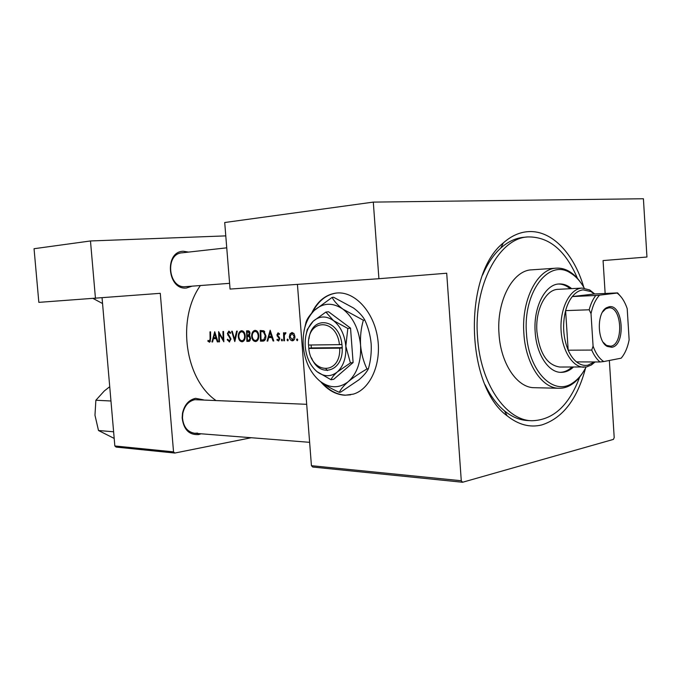 <?xml version="1.0" encoding="UTF-8"?>
<svg xmlns="http://www.w3.org/2000/svg" width="681" height="681" viewBox="0 0 681 681"><rect width="100%" height="100%" fill="white"/><g stroke="black" fill="none" stroke-linecap="round" stroke-linejoin="round"><path stroke-width="1.02" d="M326.071 369.025L327.297 370.566M320.725 381.769C327.901 390.239 336.022 394.733 345.088 395.244L353.388 394.12C370.447 389.064 381.786 363.526 377.555 337.58C373.52 311.6 354.98 291.664 337.384 292.958L336.167 293.06C325.544 294.592 317.389 301.274 311.694 313.107M336.865 292.992L336.652 293.017C326.369 294.473 318.376 300.823 312.656 312.06M322.249 382.901C329.212 390.613 336.993 394.699 345.573 395.159L350.604 394.818M201.133 433.788L198.546 434.58C189.08 435.091 183.623 429.532 182.167 417.887L182.499 413.256C184.398 404.872 188.748 399.9 195.558 398.334L203.534 399.841M306.688 404.31L194.826 399.687C188.543 401.143 184.525 405.731 182.789 413.452L182.474 417.725C183.351 426.825 187.42 432.009 194.672 433.278L197.575 433.116M192.051 286.165L186.475 288.003C167.288 290.455 164.019 251.238 183.444 251.255L188.552 252.098M182.712 252.77L182.031 252.821C164.615 253.86 168.258 288.889 185.504 286.658L229.599 283.33M585.583 367.936C577.326 399.245 562.685 418.253 541.676 424.97C529.92 427.813 518.428 424.782 507.192 415.853C465.387 386.101 462.884 274.562 503.319 242.93C511.38 235.796 519.901 232.025 528.865 231.6C552.197 230.374 574.143 254.013 583.787 287.271M212.6 341.973L213.34 338.704L216.192 338.644L217.341 341.896L217.963 341.888L214.728 331.715L211.987 341.981L212.6 341.973M229.293 341.964L230.953 339.138L227.965 333.477L228.79 332.149L230.178 333.443L230.706 332.788L228.842 331.085L227.386 333.537L230.374 339.129L229.369 340.892L227.684 339.215L227.165 339.742L229.582 341.93M231.642 331.264L234.817 341.607L237.269 331.111L236.639 331.128L234.622 339.41L232.272 331.247L231.642 331.264M251.621 336.091C251.979 339.461 253.281 341.275 255.52 341.539L255.928 341.496C257.827 340.883 258.78 339.01 258.797 335.878C258.542 332.43 257.316 330.591 255.12 330.353L254.83 330.379C252.779 330.992 251.715 332.89 251.621 336.091L252.225 336.014M260.176 330.498L260.5 341.181L263.343 341.087C265.13 340.577 265.982 338.84 265.905 335.869L263.76 330.787L260.176 330.498M281.287 340.074L282.036 340.96L282.487 340.057L281.832 339.164L281.287 340.074L282.47 339.93M276.878 339.981L278.64 341.011L279.823 338.712L277.55 334.873L278.129 333.801L279.125 334.609L279.542 333.911L278.044 332.822L276.912 334.933L279.184 338.763L278.469 340.04L277.252 339.24L276.878 339.981L277.805 339.87M267.778 341.062L268.62 337.606L271.813 337.546L273.072 340.977L273.762 340.968L270.17 330.225L267.088 341.079L267.778 341.062M207.841 341.147L209.62 342.262L210.65 338.712L210.548 331.834L209.986 331.843L210.089 338.619L209.459 341.241L208.114 340.364L207.841 341.147L208.846 341.028M283.492 332.822L283.841 340.798L284.488 340.789L284.309 335.375L285.994 332.898L285.305 332.651L284.156 333.988L284.139 332.805L283.492 332.822M296.516 339.819L297.282 340.713L297.75 339.793L297.069 338.883L296.516 339.819L297.733 339.657M289.365 336.729C289.655 339.257 290.659 340.611 292.387 340.798L292.753 340.764C294.201 340.296 294.916 338.908 294.916 336.61L294.081 333.758L292.03 332.473L290.004 333.86L289.365 336.729L290.021 336.644M287.033 339.981L287.782 340.866L288.242 339.955L287.578 339.061L287.033 339.981L288.225 339.828M246.565 330.864L246.888 341.411L249.008 341.351L250.668 338.355L249.263 335.673L250.004 333.401C249.833 331.545 249.127 330.685 247.875 330.83L246.565 330.864M238.239 336.38C238.588 339.7 239.857 341.496 242.044 341.76L242.427 341.717C244.283 341.113 245.211 339.266 245.228 336.176C244.973 332.771 243.781 330.957 241.644 330.719L241.372 330.745C239.371 331.341 238.324 333.213 238.239 336.38L238.827 336.312M218.618 331.613L218.933 341.871L219.503 341.862L219.171 333.809L223.845 341.785L223.521 331.485L222.942 331.494L223.113 339.615L218.618 331.613M200.384 285.535C176.566 318.904 184.891 378.815 215.766 400.368M311.43 465.693L461.275 480.735L462.595 482.25L312.749 467.038L311.43 465.693L297.435 284.377M461.275 480.735L446.71 273.226L378.917 278.716L373.299 202.104L643.409 198.75L646.95 257.018L603.068 260.568L605.145 293.477M173.536 451.861L174.821 453.044L116.102 447.085L114.842 445.97L173.536 451.861L160.282 293.324L38.843 302.364L34.05 248.718L90.479 240.963L225.794 235.881M114.842 445.97L102.065 297.903M174.821 453.044L251.263 437.73M95.459 298.423L90.479 240.963M462.595 482.25L613.436 439.39L614.202 437.56L609.359 360.47M378.917 278.716L230.059 289.067L224.713 222.517L373.299 202.104M524.966 237.226L523.536 237.328C515.551 238.095 507.975 241.661 500.816 248.029C493.563 254.6 487.502 263.581 482.633 274.962M485.102 384.791C490.473 395.942 496.926 404.633 504.459 410.873C511.899 416.908 519.62 420.126 527.639 420.535L531.904 420.739C553.1 420.151 569.027 405.587 579.693 377.053M210.599 341.104L209.442 341.241L210.599 341.104M273.736 340.892L273.072 340.977M272.477 337.461L271.813 337.546M272.366 337.155L268.62 337.606M267.795 340.994L267.088 341.079M270.102 332.337L271.43 336.448L268.918 336.499L270.102 332.337L270.774 332.26M272.094 336.363L271.43 336.448M279.372 333.647L278.206 333.792M279.814 338.687L279.184 338.763M279.678 337.929L278.963 338.014M279.236 337.078L278.129 337.214M278.103 336.039L277.184 336.15M277.55 334.856L276.912 334.933M284.479 340.721L283.841 340.798M284.828 333.903L284.156 333.988M291.255 333.707L290.004 333.86M292.873 340.738L292.387 340.798M292.038 333.469L294.252 336.635L292.311 339.819L290.021 336.72L291.808 333.494L293.715 333.264L291.808 333.486M294.907 336.55L294.252 336.635M264.339 340.713L260.5 341.181M261.044 340.083L260.78 331.579L263.394 331.817L265.284 335.878L263.794 339.759L261.044 340.083M264.305 331.17L260.78 331.579M264.739 331.656L263.394 331.817M265.905 335.801L265.284 335.878M265.258 339.581L263.794 339.759M256.065 341.47L255.52 341.539M255.137 331.451C256.916 331.638 257.937 333.12 258.184 335.895C258.15 338.466 257.333 339.981 255.733 340.423L255.409 340.457C253.596 340.27 252.532 338.806 252.225 336.073C252.31 333.469 253.204 331.936 254.89 331.477L257.154 331.221L254.89 331.477M258.797 335.818L258.184 335.895M249.706 341.062L246.888 341.411M249.135 341.326L248.71 341.377M247.152 331.936L247.978 331.911L249.399 333.435L248.131 335.273L247.177 335.324L247.152 331.936L249.586 331.656M249.629 331.724L247.978 331.911M250.004 333.367L249.399 333.435M247.212 336.405L248.88 336.499L250.063 338.363L248.846 340.262L247.416 340.321L247.212 336.405L249.842 336.099M250.063 336.354L248.88 336.499M250.668 338.287L250.063 338.363M242.555 341.692L242.044 341.76M241.661 331.809C243.398 331.987 244.385 333.452 244.624 336.184C244.598 338.738 243.798 340.228 242.232 340.662L241.934 340.687C240.163 340.5 239.133 339.061 238.827 336.363C238.912 333.792 239.78 332.277 241.432 331.826L243.628 331.579L241.432 331.826M245.22 336.116L244.624 336.184M235.26 339.334L234.622 339.41M227.888 339.657L227.165 339.742M230.953 339.061L230.374 339.129M230.74 338.048L230.084 338.125M228.561 335.018L227.76 335.112M227.965 333.469L227.386 333.537M219.503 341.802L218.933 341.871M223.683 339.547L223.113 339.615M219.835 333.733L219.171 333.809M217.937 341.828L217.341 341.896M216.788 338.576L216.192 338.644M216.703 338.312L213.34 338.704M212.617 341.913L211.987 341.981M214.66 333.724L215.851 337.606L213.596 337.648L214.66 333.724L215.256 333.656M216.447 337.538L215.851 337.606M571.631 288.633C567.724 285.322 563.579 283.764 559.212 283.96C545.217 284.071 533.206 307.327 535.172 332.056C536.424 354.418 548.58 372.686 561.187 372.354C565.562 372.354 569.622 370.609 573.385 367.127M570.167 288.71C566.481 285.594 562.583 284.028 558.471 284.02M584.289 288.148C580.365 281.193 575.709 276.111 570.329 272.911C548.903 258.465 522.931 291.911 526.464 333.358C528.405 371.383 553.755 396.691 572.789 382.884C578.016 379.445 582.434 374.158 586.052 367.033M582.91 372.473C579.65 377.717 575.896 381.726 571.648 384.493C567.631 387.08 563.425 388.34 559.041 388.264C542.067 388.536 525.596 363.901 523.876 333.545C521.186 299.938 537.513 268.493 556.36 268.161C560.735 267.888 564.992 268.952 569.129 271.353C573.487 273.932 577.411 277.771 580.91 282.862M556.36 268.161L531.742 269.838C512.776 270.204 496.338 301.062 499.02 334.022C500.739 363.782 517.296 387.949 534.381 387.702L559.041 388.264M577.488 278.427C565.562 250.395 548.997 236.562 527.792 236.928C498.832 238.095 473.321 285.765 477.534 337.163C480.267 383.437 505.864 420.535 531.904 420.739M595.092 361.96L591.38 364.982L586.477 366.957L559.859 367.033C547.183 365.22 539.539 353.405 536.909 331.604C535.181 309.872 545.762 289.391 558.122 289.331L582.153 288.08L589.703 289.961L594.692 293.971M560.446 372.328C564.549 372.132 568.38 370.396 571.912 367.119M110.96 400.99L95.868 400.249L104.329 390.928L109.726 386.714M113.616 431.788L98.498 430.511L94.974 415.24L95.868 400.249M114.195 438.428L98.498 430.511M102.55 303.522L93.271 298.576M609.206 306.731C623.336 303.973 625.916 345.65 611.751 347.276L607.248 346.425C597.16 341.658 596.522 313.005 606.388 307.786L609.206 306.731M603.145 342.262L606.465 345.378L610.729 346.195C623.805 344.756 621.983 306.467 608.891 307.812L605.656 308.868L602.472 312.128M595.79 295.477L599.552 295.145C595.534 299.461 592.691 305.624 591.014 313.643L589.167 309.778C590.716 303.964 592.921 299.197 595.79 295.477L572.304 296.558L594.283 293.988L590.972 291.587L583.081 289.859C579.139 290.336 575.547 292.566 572.304 296.558C569.401 300.219 567.179 304.909 565.613 310.621C562.276 324.479 563.127 337.674 568.175 350.204C570.44 355.312 573.215 359.21 576.509 361.9C580.186 364.82 583.983 365.91 587.89 365.186L594.445 361.951M583.923 367.204C572.38 367.331 561.595 349.728 561.008 328.795C560.267 307.863 569.912 289.187 581.438 288.14L582.153 288.08M589.167 309.778L565.613 310.621L568.175 350.204L591.729 350.068L593.083 346.152C595.73 353.465 599.28 358.598 603.741 361.56L621.166 358.18C624.971 353.686 627.627 347.582 629.133 339.853L627.201 308.629C624.775 301.496 621.404 296.303 617.105 293.06L599.552 295.145M617.105 293.06L617.59 292.89L621.2 297.061M594.283 293.988L617.59 292.89M591.014 313.643L593.083 346.152M603.741 361.56L600.004 361.969C596.735 359.236 593.977 355.261 591.729 350.068M576.509 361.9L600.004 361.969M308.587 345.02L308.782 348.434L339.717 348.153L342.254 347.974L341.939 344.458C339.385 318.521 311.643 314.682 308.978 338.84M308.782 348.434C311.183 374.686 340.9 375.376 339.717 348.153M311.558 357.968C319.772 378.619 343.462 371.707 342.202 347.974M347.821 328.472L333.443 320.572L325.876 312.068L328.582 311.779L350.536 328.14L347.821 328.472L345.82 346.178C344.671 334.848 340.543 326.318 333.443 320.572C326.165 315.584 319.406 315.814 313.175 321.262L307.25 329.553L305.786 336.005M325.876 312.068L313.175 321.262C307.284 327.297 304.637 335.75 305.241 346.612C306.314 357.457 310.247 365.816 317.031 371.681L331.009 379.734L333.707 379.291L353.107 362.539L350.536 328.14M316.937 365.91L320.044 368.395M331.009 379.734C331.928 377.504 334.03 374.908 337.333 371.937L350.409 362.947L353.107 362.539M350.409 362.947L345.82 346.178C346.374 357.499 343.539 366.089 337.333 371.937C330.838 377.053 324.071 376.959 317.031 371.681M348.374 381.573C357.244 373.401 361.313 361.296 360.564 345.25C358.93 329.204 353.047 317.167 342.935 309.148C332.592 302.236 323.049 302.662 314.307 310.417C306.075 318.946 302.381 330.779 303.232 345.905C304.722 361.015 310.204 372.703 319.704 380.968C329.57 388.451 339.129 388.655 348.374 381.573C353.413 377.419 359.611 373.214 366.974 368.957L368.412 368.727C366.821 372.013 363.654 375.699 358.93 379.802L340.764 392.077L339.325 392.333C340.662 389.294 343.675 385.701 348.374 381.573M366.974 368.957C363.535 361.773 361.398 353.873 360.564 345.25C360.113 336.559 361.041 328.216 363.348 320.223L342.935 309.148C337.648 305.097 334.048 301.181 332.149 297.393L333.596 297.256L353.575 308.033C358.878 312.026 362.615 316.035 364.803 320.053C368.225 327.365 370.345 335.273 371.162 343.786C371.605 352.366 370.694 360.683 368.412 368.727M363.348 320.223L364.803 320.053M332.149 297.393L314.307 310.417C309.923 314.758 307.165 318.665 306.041 322.147L304.075 330.668M319.704 380.968C325.109 385.165 331.656 388.953 339.325 392.333M339.453 344.646L308.519 345.02C306.867 318.708 336.533 317.389 339.453 344.646L341.939 344.458M311.106 344.986L311.336 347.94L342.228 347.65M311.336 347.94L308.834 348.272M210.642 338.559L210.089 338.619M263.607 341.028L262.645 341.147M264.347 331.213L261.266 331.57M249.876 336.133L247.612 336.397M229.778 336.388L228.85 336.491M336.652 293.017L336.167 293.06M504.459 410.873L507.192 415.853M500.816 248.029L503.319 242.93M292.583 339.793L294.269 339.581M263.113 339.972L265.19 339.717M248.131 335.265L249.672 335.086M248.846 340.262L250.421 340.066M572.789 382.884L571.648 384.493M527.792 236.928L523.536 237.328M570.329 272.911L569.129 271.353M194.672 433.278L309.625 442.327M590.972 291.587L589.703 289.961M592.572 363.305L591.38 364.982M606.465 345.378L607.248 346.425M605.656 308.868L606.388 307.786M226.747 247.833L182.031 252.821"/></g></svg>
